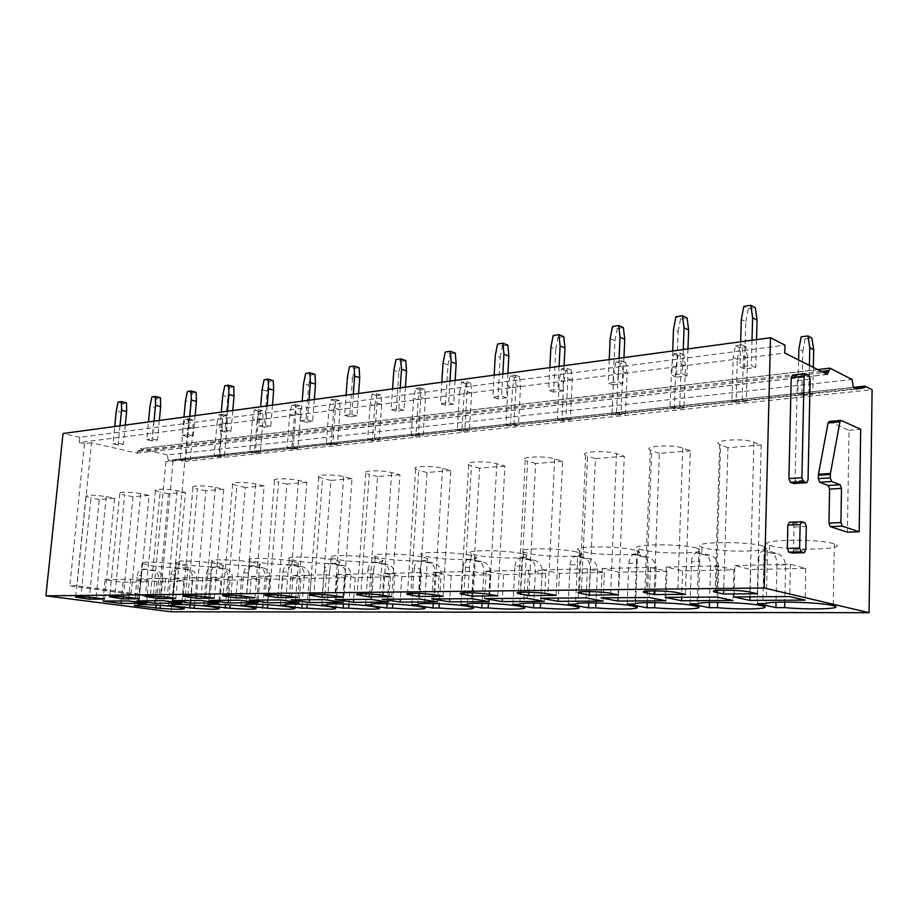 <?xml version="1.0" encoding="UTF-8"?>
<svg xmlns="http://www.w3.org/2000/svg" width="918" height="918" viewBox="0 0 918 918"><rect width="100%" height="100%" fill="white"/><g stroke="black" fill="none" stroke-linecap="round" stroke-linejoin="round"><path stroke-width="0.69" stroke-dasharray="4.59 3.44" d="M792.498 375.198L795.917 376.805L797.306 380.637L795.091 480.837L808.047 480.011M794.104 483.465L795.091 480.837M829.206 421.465L849.024 430.335L847.371 532.199M801.701 521.768L789.423 522.296L792.647 523.317L794.059 527.024L793.554 550.215L792.406 553.038M171.069 611.79L184.816 461.375L176.015 459.367L175.923 460.343L165.894 461.777L856.448 389.083M175.923 460.343L855.45 388.578M172.217 461.146L168.304 460.251L853.27 387.476M168.304 460.251L167.191 454.926L852.111 379.513M167.191 454.926L140.374 448.741L830.09 368.233M821.312 371.4L138.549 450.394L140.374 448.741M138.549 450.394L136.621 453.056L91.536 442.809L76.928 585.741L69.802 585.868L153.226 597.159L160.409 597.102L76.928 585.741M91.536 442.809L84.445 443.704L79.223 442.522L784.787 353.028M79.223 442.522L79.763 437.324L784.97 345.134M79.763 437.324L63.032 433.491M184.816 461.375L872.1 389.748M176.015 459.367L853.258 387.373M849.024 430.335L860.682 429.326M84.445 443.704L69.802 585.868M165.894 461.777L153.226 597.159M173.032 461.031L160.409 597.102M757.304 593.739L761.183 444.955L753.93 442.12C743.832 437.806 709.763 440.33 719.678 444.553L720.561 444.932L716.086 590.549M761.183 444.955L727.951 447.697L723.694 590.148M727.951 447.697L720.561 444.932M734.882 565.545L790.455 564.295L805.729 568.403L750.672 569.516L734.882 565.545L733.975 596.941M790.455 564.295L789.732 596.574M805.729 568.403L805.075 600.142M750.672 569.516L749.937 596.838M833.624 543.72C816.584 538.028 752.129 539.795 769.548 545.258L770.994 545.717C788.16 551.167 851.583 549.618 834.313 543.949L833.624 543.72M757.361 603.608L758.497 560.175L767.31 559.957C766.897 553.703 767.012 550.662 767.643 550.846L776.284 553.267C781.402 554.506 784.523 558.362 785.659 564.845L784.798 602.07M767.31 559.957L766.209 603.574M758.497 560.175C758.945 554.047 760.632 550.984 763.569 550.972L772.348 553.382C775.274 554.816 776.8 558.706 776.938 565.04L776.043 602.277M685.413 594.325L690.313 450.795L682.774 448.11C672.63 444.151 641.567 446.171 650.323 450.13L651.723 450.715L646.318 591.146M690.313 450.795L659.376 453.343L654.201 590.859M659.376 453.343L651.723 450.715M666.227 567.083L717.956 565.924L733.895 569.86L682.579 570.904L666.227 567.083L665.125 597.4M717.956 565.924L717.004 597.056M733.895 569.86L733.012 600.487M682.579 570.904L681.672 597.285M762.743 545.981C745.439 540.702 686.423 542.01 701.995 547.139L704.255 547.851C721.686 552.911 779.715 551.775 764.269 546.474L762.743 545.981M690.084 603.815L691.484 561.839L699.723 561.632C699.424 555.597 699.723 552.647 700.606 552.82L709.591 555.138C714.674 556.331 717.727 560.06 718.771 566.337L717.669 602.346M699.723 561.632L698.346 603.792M691.484 561.839C691.977 555.918 693.756 552.957 696.796 552.934L705.908 555.241C708.937 556.641 710.509 560.393 710.624 566.521L709.488 602.438M618.525 594.864L624.297 456.235L616.529 453.676C606.408 450.049 577.95 451.656 585.673 455.351L587.566 456.12L581.358 591.72M624.297 456.235L595.415 458.621L589.448 591.548M595.415 458.621L587.566 456.12M602.185 568.529L650.449 567.439L666.927 571.226L618.996 572.189L602.185 568.529L600.911 597.825M650.449 567.439L649.301 597.503M666.927 571.226L665.86 600.808M618.996 572.189L617.94 597.71M696.544 548.092C679.125 543.181 624.883 544.11 638.767 548.918L641.808 549.848C659.354 554.564 712.655 553.772 698.873 548.826L696.544 548.092M627.178 604.021L628.83 563.4L636.53 563.204C636.335 557.364 636.794 554.506 637.907 554.667L647.167 556.893C652.205 558.052 655.2 561.655 656.163 567.726L654.855 602.621M636.53 563.204L634.912 603.998M628.83 563.4C629.358 557.674 631.205 554.793 634.338 554.77L643.713 556.996C646.834 558.339 648.441 561.965 648.521 567.898L647.19 602.621M556.124 595.369L562.642 461.318L554.69 458.885C544.649 455.535 518.463 456.785 525.268 460.228L527.609 461.169L520.724 592.271M562.642 461.318L535.619 463.544L528.986 592.213M535.619 463.544L527.609 461.169M542.297 569.871L587.451 568.85L604.354 572.488L559.487 573.406L542.297 569.871L540.874 598.215M587.451 568.85L586.132 597.916M604.354 572.488L603.115 601.118M559.487 573.406L558.293 598.1M634.579 550.077C617.16 545.499 567.094 546.095 579.487 550.582L583.24 551.718C600.797 556.124 649.955 555.631 637.654 551.018L634.579 550.077M568.242 604.205L570.101 564.868L577.33 564.685C577.215 559.016 577.824 556.251 579.132 556.4L588.61 558.546C593.602 559.659 596.539 563.147 597.423 569.034L595.931 602.908M577.33 564.685L575.494 604.182M570.101 564.868C570.675 559.314 572.568 556.526 575.781 556.492L585.374 558.637C588.564 559.923 590.194 563.445 590.251 569.194L588.748 602.828M497.774 595.851L504.923 466.069L496.845 463.751C486.919 460.664 462.729 461.616 468.719 464.806L471.462 465.885L463.992 592.81M504.923 466.069L479.598 468.157L472.38 592.833M479.598 468.157L471.462 465.885M486.184 571.134L528.504 570.181L545.762 573.681L503.661 574.542L486.184 571.134L484.635 598.582M528.504 570.181L527.047 598.306M545.762 573.681L544.374 601.393M503.661 574.542L502.353 598.467M576.458 551.936C559.119 547.656 512.726 547.977 523.776 552.166L528.206 553.474C545.694 557.593 591.203 557.352 580.233 553.061L576.458 551.936M512.921 604.377L514.952 566.234L521.745 566.062C521.757 561.139 522.331 558.442 523.467 557.995L533.587 560.095C538.522 561.162 541.402 564.559 542.217 570.262L540.564 603.183M521.745 566.062L519.726 604.365M514.952 566.234C515.549 560.852 517.488 558.144 520.77 558.11L530.535 560.175C533.783 561.426 535.435 564.834 535.469 570.422L533.806 603.057M443.107 596.287L450.795 470.532L442.602 468.318C432.814 465.449 410.38 466.16 415.647 469.121L418.78 470.326L410.805 593.315M450.795 470.532L427.008 472.495L419.285 593.441M427.008 472.495L418.78 470.326M433.503 572.316L473.24 571.421L490.774 574.794L451.186 575.597L433.503 572.316L431.839 598.938M473.24 571.421L471.668 598.674M490.774 574.794L489.271 601.657M451.186 575.597L449.786 598.811M521.826 553.68C504.636 549.675 461.502 549.767 471.347 553.669L476.396 555.126C493.735 558.993 536.032 558.959 526.255 554.977L521.826 553.68M460.87 604.549L463.062 567.531L469.454 567.37C469.557 563.216 470.062 560.668 470.991 559.728L481.766 561.541C486.655 562.585 489.478 565.878 490.235 571.421L488.433 603.459M469.454 567.37L467.296 604.342M463.062 567.531C463.693 562.309 465.667 559.67 468.995 559.636L478.898 561.621C482.191 562.837 483.855 566.154 483.878 571.57L482.076 603.287M391.756 596.711L399.927 474.732L391.653 472.598C382.026 469.936 361.118 470.441 365.777 473.183L369.231 474.491L360.831 593.808M399.927 474.732L377.527 476.58L369.38 594.003M377.527 476.58L369.231 474.491M383.931 573.429L421.328 572.591L439.068 575.85L401.786 576.607L383.931 573.429L382.175 599.259M421.328 572.591L419.641 599.018M439.068 575.85L437.45 601.91M401.786 576.607L400.305 599.144M470.383 555.321C453.377 551.569 413.134 551.466 421.913 555.092L427.536 556.687C444.691 560.324 484.13 560.462 475.409 556.756L470.383 555.321M411.826 604.698L414.156 568.747L420.18 568.598L421.5 561.598L422.969 560.99L432.894 562.918C437.725 563.927 440.491 567.129 441.191 572.511L439.274 603.723M420.18 568.598L417.897 604.354M414.156 568.747C414.798 563.675 416.806 561.116 420.169 561.07L430.186 562.998C433.514 564.168 435.178 567.381 435.189 572.648L433.273 603.516M343.458 597.102L352.019 478.68L343.688 476.637C334.244 474.158 314.702 474.491 318.798 477.027L322.562 478.416L313.795 594.279M352.019 478.68L330.905 480.412L322.39 594.543M330.905 480.412L322.562 478.416M337.216 574.484L372.467 573.693L390.357 576.837L355.186 577.548L337.216 574.484L335.38 599.569M372.467 573.693L370.688 599.339M390.357 576.837L388.658 602.139M355.186 577.548L353.625 599.454M421.867 556.87C405.079 553.347 367.395 553.084 375.244 556.457L381.383 558.155C398.309 561.587 435.224 561.862 427.432 558.431L421.867 556.87M365.536 604.847L367.969 569.894L373.672 569.757L374.751 563.595L376.701 562.355L386.719 564.214C391.493 565.201 394.201 568.311 394.855 573.543L392.824 603.987M373.672 569.757L371.274 604.388M367.969 569.894C368.646 564.96 370.677 562.47 374.062 562.436L384.149 564.283C387.511 565.431 389.186 568.552 389.175 573.67L387.155 603.757M297.925 597.469L306.83 482.398L298.465 480.447C289.204 478.129 270.867 478.324 274.493 480.676L278.521 482.122L269.444 594.726M306.83 482.398L286.898 484.05L278.051 595.059M286.898 484.05L278.521 482.122M293.106 575.471L326.395 574.725L344.399 577.766L311.156 578.443L293.106 575.471L291.201 599.856M326.395 574.725L324.547 599.638M344.399 577.766L342.609 602.357M311.156 578.443L309.538 599.741M376.013 558.328C359.489 555.011 324.077 554.621 331.088 557.754L337.721 559.555C354.382 562.78 389.037 563.193 382.095 560.003L376.013 558.328M321.759 604.985L324.295 570.985L329.688 570.847L330.503 565.775L332.947 563.641L343.022 565.442C347.738 566.395 350.401 569.424 351.009 574.519L348.874 604.239M329.688 570.847L327.21 604.434M324.295 570.985C324.983 566.188 327.037 563.755 330.446 563.709L340.589 565.511C343.963 566.613 345.65 569.653 345.627 574.645L343.504 603.987M254.94 597.813L264.143 485.92L255.755 484.038C246.667 481.87 229.408 481.95 232.621 484.119L236.89 485.622L227.549 595.162M264.143 485.92L245.278 487.469L236.167 595.541M245.278 487.469L236.89 485.622M251.394 576.412L282.882 575.701L300.955 578.65L269.49 579.292L251.394 576.412L249.432 600.131M282.882 575.701L280.965 599.924M300.955 578.65L299.107 602.575M269.49 579.292L267.827 600.016M332.637 559.716C316.366 556.583 283.008 556.078 289.273 559.005L296.33 560.875C312.74 563.927 345.375 564.432 339.155 561.472L332.637 559.716M280.311 605.123L282.939 572.017L288.045 571.891L288.55 568.253L291.488 564.857L301.609 566.613C306.268 567.531 308.873 570.48 309.446 575.448L307.232 604.48M288.045 571.891L285.487 604.492M282.939 572.017C283.639 567.335 285.693 564.983 289.113 564.926L299.302 566.67C302.688 567.749 304.374 570.709 304.34 575.563L302.137 604.216M214.296 598.146L223.74 489.248L215.351 487.435C206.447 485.392 190.152 485.381 192.998 487.401L197.485 488.938L187.915 595.575M223.74 489.248L205.873 490.728L196.532 596M205.873 490.728L197.485 488.938M211.897 577.296L241.721 576.63L259.828 579.487L230.005 580.096L211.897 577.296L209.889 600.395M241.721 576.63L239.747 600.2M259.828 579.487L257.924 602.77M230.005 580.096L228.295 600.28M291.511 561.024C275.515 558.064 243.993 557.478 249.616 560.198L257.063 562.126C273.197 565.018 304.019 565.603 298.453 562.849L291.511 561.024M240.998 605.249L243.706 572.993L248.548 572.866L248.64 571.994C249.007 567.886 250.178 565.89 252.163 566.016L262.307 567.714C266.909 568.609 269.467 571.478 269.995 576.32L267.7 604.71M248.548 572.866L245.921 604.549M243.706 572.993C244.417 568.437 246.483 566.131 249.914 566.085L260.115 567.772C263.512 568.816 265.187 571.707 265.141 576.435L262.869 604.434M175.797 598.456L185.447 492.404L177.059 490.66C168.35 488.732 152.916 488.651 155.44 490.522L160.122 492.082L150.368 595.966M185.447 492.404L168.499 493.804L158.963 596.436M168.499 493.804L160.122 492.082M174.443 578.145L202.729 577.502L220.836 580.279L192.539 580.853L174.443 578.145L172.377 600.647M202.729 577.502L200.709 600.452M220.836 580.279L218.886 602.954M192.539 580.853L190.783 600.521M252.496 562.275C236.764 559.464 206.906 558.81 211.955 561.334L219.758 563.319C235.605 566.073 264.797 566.716 259.805 564.157L252.496 562.275M203.681 605.364L206.435 573.922L211.048 573.807C211.369 569.263 212.62 567.037 214.812 567.117L224.956 568.758C229.5 569.642 232.013 572.442 232.506 577.158L230.143 604.928M211.048 573.807L208.363 604.618M206.435 573.922C207.158 569.481 209.235 567.232 212.666 567.175L222.879 568.816C226.276 569.837 227.951 572.648 227.893 577.261L225.553 604.652M139.284 598.754L149.118 495.399L140.741 493.712C132.203 491.899 117.55 491.75 119.799 493.482L124.653 495.066L114.75 596.344M149.118 495.399L133.018 496.73L123.31 596.838M133.018 496.73L124.653 495.066M138.859 578.937L165.733 578.34L183.829 581.025L156.921 581.576L138.859 578.937L136.771 600.877M165.733 578.34L163.668 600.705M183.829 581.025L181.833 603.137M156.921 581.576L155.131 600.762M215.409 563.457C199.952 560.795 171.597 560.083 176.141 562.436L184.266 564.455C199.826 567.072 227.549 567.76 223.051 565.385L215.409 563.457M168.189 605.478L171 574.806L175.384 574.691C175.74 570.262 177.025 568.093 179.274 568.162L189.418 569.757C193.905 570.617 196.372 573.348 196.831 577.95L194.421 605.134M175.384 574.691L172.641 604.698M171 574.806C171.723 570.468 173.8 568.276 177.231 568.219L187.433 569.814C190.829 570.801 192.505 573.543 192.436 578.053L190.049 604.859M104.606 599.041L114.578 498.244L106.236 496.615C94.279 494.848 87.508 494.745 85.936 496.305L90.939 497.9L80.899 596.7M114.578 498.244L99.27 499.507L89.436 597.228M99.27 499.507L90.939 497.9M105.031 579.706L130.585 579.12L148.636 581.748L123.035 582.264L105.031 579.706L102.908 601.095M130.585 579.12L128.486 600.934M148.636 581.748L146.605 603.298M123.035 582.264L121.222 600.98M180.123 564.581C164.942 562.045 137.941 561.288 142.038 563.491L150.449 565.534C165.733 568.024 192.126 568.758 188.075 566.544L180.123 564.581M134.395 605.582L137.252 575.643L141.429 575.54C141.808 571.214 143.139 569.091 145.434 569.16L155.567 570.709C159.984 571.547 162.417 574.209 162.842 578.707L160.375 605.341M141.429 575.54L138.652 604.778M137.252 575.643C137.987 571.409 140.064 569.275 143.483 569.217L153.673 570.766C157.07 571.73 158.722 574.404 158.653 578.799L156.209 605.054M756.535 339.637L755.778 367.556L744.452 368.921L745.783 321.713L741.319 319.418M744.452 368.921L739.954 366.844L740.677 341.783M745.783 321.713L748.25 308.746L743.798 306.382M748.25 308.746L755.284 307.679M755.778 367.556L751.314 365.444L739.954 366.844M752.003 340.245L751.314 365.444M813.325 367.384L812.774 394.43L801.839 395.589L802.802 351.112L798.867 349.081M801.839 395.589L797.88 393.742L798.626 359.982M802.802 351.112L805.086 338.926L801.162 336.837M805.086 338.926L811.879 338.019M812.774 394.43L808.85 392.583L797.88 393.742M809.412 365.41L808.85 392.583M687.972 348.909L687.031 375.898L676.474 377.183L678.115 331.536L673.491 329.355M676.474 377.183L671.815 375.198L672.71 350.974M678.115 331.536L680.525 319.005L675.912 316.767M680.525 319.005L687.089 318.007M687.031 375.898L682.407 373.901L671.815 375.198M683.267 349.551L682.407 373.901M737.303 359.408L739.541 347.612L745.898 346.763L747.493 358.123L746.288 401.418L736.041 402.486L737.303 359.408L733.207 357.481L735.456 345.627L741.836 344.778L743.431 356.173L742.192 399.651L731.921 400.741L733.207 357.481M736.041 402.486L731.921 400.741M739.541 347.612L735.456 345.627M746.288 401.418L742.192 399.651M745.898 346.763L741.836 344.778M747.493 358.123L743.431 356.173M623.965 357.572L622.874 383.69L612.995 384.883L614.911 340.704L610.16 338.639M612.995 384.883L608.209 383.013L609.242 359.569M614.911 340.704L617.252 328.587L612.513 326.464M617.252 328.587L623.391 327.657M622.874 383.69L618.101 381.796L608.209 383.013M619.111 358.238L618.101 381.796M675.866 367.189L678.058 355.748L684.036 354.968L685.436 365.984L683.967 407.959L674.351 408.969L675.866 367.189L671.643 365.364L673.846 353.866L679.825 353.074L681.236 364.136L679.733 406.272L670.106 407.294L671.643 365.364M674.351 408.969L670.106 407.294M678.058 355.748L673.846 353.866M683.967 407.959L679.733 406.272M684.036 354.968L679.825 353.074M685.436 365.984L681.236 364.136M564.077 365.685L562.837 390.976L553.588 392.101L555.734 349.288L550.88 347.325M553.588 392.101L548.7 390.311L549.848 367.602M555.734 349.288L558.018 337.549L553.175 335.54M558.018 337.549L563.778 336.676M562.837 390.976L557.96 389.175L548.7 390.311M559.096 366.351L557.96 389.175M618.135 374.51L620.281 363.413L625.892 362.667L627.132 373.362L625.433 414.098L616.403 415.051L618.135 374.51L613.798 372.754L615.955 361.612L621.589 360.866L622.817 371.606L621.096 412.492L612.042 413.456L613.798 372.754M616.403 415.051L612.042 413.456M620.281 363.413L615.955 361.612M625.433 414.098L621.096 412.492M625.892 362.667L621.589 360.866M627.132 373.362L622.817 371.606M507.906 373.282L506.552 397.815L497.877 398.86L500.207 357.343L495.272 355.484M497.877 398.86L492.897 397.161L494.159 375.141M500.207 357.343L502.456 345.971L497.522 344.055M502.456 345.971L507.849 345.145M506.552 397.815L501.595 396.094L492.897 397.161M502.834 373.97L501.595 396.094M563.778 381.395L565.878 370.62L571.168 369.908L572.258 380.316L570.365 419.882L561.85 420.777L563.778 381.395L559.36 379.719L561.472 368.898L566.773 368.198L567.852 378.629L565.924 418.344L557.41 419.251L559.36 379.719M561.85 420.777L557.41 419.251M565.878 370.62L561.472 368.898M570.365 419.882L565.924 418.344M571.168 369.908L566.773 368.198M572.258 380.316L567.852 378.629M455.133 380.431L453.676 404.23L445.505 405.217L448.018 364.916L443.015 363.138M445.505 405.217L440.479 403.599L441.822 382.232M448.018 364.916L450.21 353.878L445.219 352.053M450.21 353.878L455.294 353.109M453.676 404.23L448.65 402.6L440.479 403.599M449.981 381.119L448.65 402.6M512.508 387.889L514.562 377.413L519.565 376.747L520.517 386.868L518.441 425.321L510.408 426.17L512.508 387.889L508.021 386.283L510.087 375.772L515.09 375.106L516.031 385.262L513.942 423.864L505.898 424.713L508.021 386.283M510.408 426.17L505.898 424.713M514.562 377.413L510.087 375.772M518.441 425.321L513.942 423.864M519.565 376.747L515.09 375.106M520.517 386.868L516.031 385.262M405.446 387.155L403.909 410.277L396.209 411.207L398.871 372.054L393.822 370.356M396.209 411.207L391.125 409.657L392.548 388.899M398.871 372.054L401.005 361.336L395.968 359.592M401.005 361.336L405.802 360.602M403.909 410.277L398.825 408.705L391.125 409.657M400.237 387.855L398.825 408.705M464.072 394.017L466.092 383.839L470.819 383.208L471.645 393.065L469.419 430.473L461.834 431.265L464.072 394.017L459.528 392.491L461.547 382.267L466.287 381.636L467.101 391.516L464.852 429.062L457.256 429.865L459.528 392.491M461.834 431.265L457.256 429.865M466.092 383.839L461.547 382.267M469.419 430.473L464.852 429.062M470.819 383.208L466.287 381.636M471.645 393.065L467.101 391.516M358.594 393.489L356.976 415.969L349.712 416.852L352.489 378.778L347.417 377.16M349.712 416.852L344.594 415.372L346.086 395.188M352.489 378.778L354.589 368.359L349.517 366.695M354.589 368.359L359.11 367.67M356.976 415.969L351.858 414.477L344.594 415.372M353.338 394.201L351.858 414.477M418.241 399.823L420.214 389.909L424.69 389.324L425.413 398.917L423.06 435.339L415.865 436.096L418.241 399.823L413.651 398.355L415.636 388.406L420.111 387.809L420.823 397.437L418.447 433.984L411.253 434.753L413.651 398.355M415.865 436.096L411.253 434.753M420.214 389.909L415.636 388.406M423.06 435.339L418.447 433.984M424.69 389.324L420.111 387.809M425.413 398.917L420.823 397.437M314.335 399.479L312.648 421.351L305.786 422.188L308.666 385.135L303.571 383.586M305.786 422.188L300.645 420.765L302.194 401.132M308.666 385.135L310.732 375.003L305.637 373.408M310.732 375.003L315 374.36M312.648 421.351L307.507 419.916L300.645 420.765M309.045 400.202L307.507 419.916M374.808 405.331L376.747 395.669L380.993 395.107L381.601 404.471L379.134 439.951L372.329 440.663L374.808 405.331L370.184 403.92L372.134 394.224L376.38 393.661L376.988 403.048L374.498 438.643L367.67 439.366L370.184 403.92M372.329 440.663L367.67 439.366M376.747 395.669L372.134 394.224M379.134 439.951L374.498 438.643M380.993 395.107L376.38 393.661M381.601 404.471L376.988 403.048M272.462 405.148L270.707 426.445L264.212 427.237L267.195 391.16L262.078 389.668M264.212 427.237L259.06 425.86L260.655 406.743M267.195 391.16L269.203 381.291L264.097 379.765M269.203 381.291L273.254 380.672M270.707 426.445L265.566 425.068L259.06 425.86M267.149 405.871L265.566 425.068M333.59 410.541L335.495 401.132L339.522 400.604L340.05 409.726L337.48 444.323L331.008 445L333.59 410.541L328.954 409.187L330.859 399.743L334.886 399.204L335.403 408.361L332.809 443.073L326.338 443.75L328.954 409.187M331.008 445L326.338 443.75M335.495 401.132L330.859 399.743M337.48 444.323L332.809 443.073M339.522 400.604L334.886 399.204M340.05 409.726L335.403 408.361M232.782 410.518L230.98 431.265L224.818 432.022L227.882 396.863L222.764 395.428M224.818 432.022L219.666 430.703L221.307 412.079M227.882 396.863L229.856 387.247L224.738 385.778M229.856 387.247L233.7 386.673M230.98 431.265L225.828 429.945L219.666 430.703M227.457 411.241L225.828 429.945M294.426 415.51L296.296 406.33L300.129 405.825L300.565 414.729L297.914 448.477L291.763 449.12L294.426 415.51L289.767 414.202L291.637 404.999L295.47 404.482L295.906 413.421L293.221 447.273L287.07 447.915L289.767 414.202M291.763 449.12L287.07 447.915M296.296 406.33L291.637 404.999M297.914 448.477L293.221 447.273M300.129 405.825L295.47 404.482M300.565 414.729L295.906 413.421M195.121 415.613L193.285 435.843L187.433 436.555L190.565 402.279L185.447 400.902M187.433 436.555L182.292 435.293L183.956 417.128M190.565 402.279L192.505 392.904L187.387 391.493M192.505 392.904L196.154 392.353M193.285 435.843L188.133 434.57L182.292 435.293M189.808 416.336L188.133 434.57M257.166 420.226L258.991 411.275L262.64 410.794L263.007 419.492L260.276 452.425L254.424 453.033L257.166 420.226L252.496 418.964L254.332 409.979L257.981 409.497L258.337 418.218L255.583 451.254L249.73 451.885L252.496 418.964M254.424 453.033L249.73 451.885M258.991 411.275L254.332 409.979M260.276 452.425L255.583 451.254M262.64 410.794L257.981 409.497M263.007 419.492L258.337 418.218M159.342 420.455L157.483 440.192L151.918 440.869L155.108 407.42L149.99 406.1M151.918 440.869L146.777 439.653L148.475 421.936M155.108 407.42L157.001 398.286L151.895 396.932M157.001 398.286L160.466 397.758M157.483 440.192L152.331 438.965L146.777 439.653M154.029 421.178L152.331 438.965M221.674 424.724L223.464 415.98L226.941 415.521L227.239 424.013L224.44 456.189L218.863 456.774L221.674 424.724L216.992 423.508L218.794 414.741L222.271 414.27L222.558 422.796L219.735 455.064L214.169 455.649L216.992 423.508M218.863 456.774L214.169 455.649M223.464 415.98L218.794 414.741M224.44 456.189L219.735 455.064M226.941 415.521L222.271 414.27M227.239 424.013L222.558 422.796M125.307 425.068L123.414 444.335L118.112 444.978L121.348 412.32L116.253 411.046M118.112 444.978L112.983 443.796L114.716 426.503M121.348 412.32L123.207 403.404L118.124 402.095M123.207 403.404L126.512 402.899M123.414 444.335L118.284 443.142L112.983 443.796M120.006 425.78L118.284 443.142M187.811 429.016L189.578 420.467L192.895 420.031L193.124 428.339L190.278 459.769L184.954 460.331L187.811 429.016L183.141 427.834L184.92 419.274L188.236 418.826L188.454 427.157L185.574 458.679L180.261 459.252L183.141 427.834M184.954 460.331L180.261 459.252M189.578 420.467L184.92 419.274M190.278 459.769L185.574 458.679M192.895 420.031L188.236 418.826M193.124 428.339L188.454 427.157M797.306 380.637L810.124 379.191M795.917 376.805L808.747 375.336M138.457 451.404L823.733 372.616M827.244 374.383L136.621 453.056M792.762 375.278L805.614 373.798M829.402 421.523L841.232 420.444M792.647 523.317L804.902 522.79M794.059 527.024L806.314 526.519M793.554 550.215L805.82 549.859M753.93 442.12L749.891 592.053M785.659 564.845L776.938 565.04M682.774 448.11L677.713 592.707M718.771 566.337L710.624 566.521M616.529 453.676L610.596 593.303M656.163 567.726L648.521 567.898M554.69 458.885L548.012 593.866M597.423 569.034L590.251 569.194M496.845 463.751L489.524 594.394M542.217 570.262L535.469 570.422M442.602 468.318L434.742 594.887M490.235 571.421L483.878 571.57M391.653 472.598L383.322 595.346M441.191 572.511L435.189 572.648M343.688 476.637L334.955 595.782M394.855 573.543L389.175 573.67M298.465 480.447L289.399 596.195M351.009 574.519L345.627 574.645M255.755 484.038L246.391 596.585M309.446 575.448L304.34 575.563M215.351 487.435L205.747 596.952M269.995 576.32L265.141 576.435M177.059 490.66L167.26 597.297M232.506 577.158L227.893 577.261M140.741 493.712L130.769 597.618M196.831 577.95L192.436 578.053M106.236 496.615L96.115 597.928M162.842 578.707L158.653 578.799M767.723 550.903L763.765 551.018M772.348 553.382L776.284 553.267M700.709 552.865L697.014 552.98M705.908 555.241L709.591 555.138M638.021 554.713L634.556 554.816M643.713 556.996L647.167 556.893M579.258 556.434L575.999 556.538M585.374 558.637L588.61 558.546M524.052 558.064L520.999 558.155M530.535 560.175L533.587 560.095M472.104 559.59L469.224 559.67M478.898 561.621L481.766 561.541M423.118 561.036L420.398 561.116M430.186 562.998L432.894 562.918M376.862 562.39L374.292 562.47M384.149 564.283L386.719 564.214M333.108 563.675L330.675 563.744M340.589 565.511L343.022 565.442M291.66 564.891L289.354 564.96M299.302 566.67L301.609 566.613M252.335 566.05L250.144 566.119M260.115 567.772L262.307 567.714M214.984 567.152L212.896 567.209M222.879 568.816L224.956 568.758M179.446 568.196L177.472 568.253M187.433 569.814L189.418 569.757M145.606 569.194L143.724 569.24M153.673 570.766L155.567 570.709M817.686 369.575L140.064 448.707M827.485 374.464L136.92 453.09M719.678 444.553L715.168 590.687M769.548 545.258L769.387 551.672M834.313 543.949L833.223 605.673M650.323 450.13L644.861 591.353M701.995 547.139L701.8 553.359M764.269 546.474L762.755 606.029M585.673 455.351L579.396 591.972M638.767 548.918L638.538 554.931M698.873 548.826L696.98 606.35M525.268 460.228L518.28 592.546M579.487 550.582L579.212 556.423M637.654 551.018L635.451 606.649M468.719 464.806L461.123 593.097M523.776 552.166L523.467 557.995M580.233 553.061L577.755 606.924M415.647 469.121L407.535 593.613M471.347 553.669L470.991 559.728M526.255 554.977L523.535 607.165M365.777 473.183L357.217 594.107M421.913 555.092L421.5 561.598M475.409 556.756L472.483 607.395M318.798 477.027L309.859 594.566M375.244 556.457L374.751 563.595M427.432 558.431L424.334 607.601M274.493 480.676L265.222 594.99M331.088 557.754L330.503 565.775M382.095 560.003L378.824 607.773M232.621 484.119L223.074 595.403M289.273 559.005L288.55 568.253M339.155 561.472L335.759 607.934M192.998 487.401L183.221 595.793M249.616 560.198L248.64 571.994M298.453 562.849L294.942 608.083M155.44 490.522L145.469 596.161M211.955 561.334L208.168 604.675M259.805 564.157L256.191 608.221M119.799 493.482L109.667 596.505M176.141 562.436L172.274 604.79M223.051 565.385L219.356 608.336M85.936 496.305L75.655 596.838M142.038 563.491L138.09 604.893M188.075 566.544L184.3 608.439M767.643 550.846L763.569 550.972M700.606 552.82L696.796 552.934M637.907 554.667L634.338 554.77M579.132 556.4L575.781 556.492M523.914 558.018L520.77 558.11M471.955 559.544L468.995 559.636M422.969 560.99L420.169 561.07M376.701 562.355L374.062 562.436M332.947 563.641L330.446 563.709M291.488 564.857L289.113 564.926M252.163 566.016L249.914 566.085M214.812 567.117L212.666 567.175M179.274 568.162L177.231 568.219M145.434 569.16L143.483 569.217"/><path stroke-width="1.38" d="M810.124 379.191L808.047 480.011L806.635 482.73L803.33 481.525L801.907 477.739L804.088 376.242L805.614 373.798L808.747 375.336L810.124 379.191M805.086 373.752L792.498 375.198L791.213 377.711L788.906 478.576L790.329 482.34L794.104 483.465M865.008 387.568L856.448 389.083L853.27 387.476L852.111 379.513L830.09 368.233L827.244 374.383L784.787 353.028L784.97 345.134L770.523 337.744L764.178 587.99L869.071 612.696L872.1 389.748L865.031 386.122L865.008 387.568L855.45 388.578M859.168 531.763L847.371 532.199L830.274 526.622L828.965 523.076L829.585 489.076L841.485 488.376L840.177 484.761L831.605 481.514L830.274 477.853L830.434 473.47L839.924 421.913L841.232 420.444L860.682 429.326L859.168 531.763L842.219 526.14L840.911 522.572L841.485 488.376M840.796 420.41L829.206 421.465L828.082 422.98L818.443 474.25L818.282 478.611L819.625 482.248L828.265 485.484L829.585 489.076M792.406 553.038L788.746 552.131L787.311 548.436L787.839 525.085L789.423 522.296M764.178 587.99L45.9 595.851L63.032 433.491L770.523 337.744M45.9 595.851L171.069 611.79L869.071 612.696M749.891 592.053C739.564 589.517 704.99 589.654 715.122 592.144L723.579 594.015L757.304 593.739L749.891 592.053M733.975 596.941L789.732 596.574L805.075 600.142L749.845 600.406L733.975 596.941M832.534 605.501C819.992 602.219 769.605 600.82 766.209 603.574L757.361 603.608L775.917 607.636L784.672 607.624C810.996 610.08 846.224 608.818 833.223 605.673L832.534 605.501M677.713 592.707C667.34 590.354 635.841 590.331 644.815 592.638L654.064 594.577L685.413 594.325L677.713 592.707M665.125 597.4L717.004 597.056L733.012 600.487L681.558 600.739L665.125 597.4M761.217 605.65C747.929 602.483 700.227 601.129 698.346 603.792L690.084 603.815L709.327 607.705L717.509 607.693C742.49 610 774.264 608.955 762.755 606.029L761.217 605.65M610.596 593.303C600.246 591.123 571.421 590.974 579.338 593.12L589.287 595.105L618.525 594.864L610.596 593.303M600.911 597.825L649.301 597.503L665.86 600.808L617.791 601.049L600.911 597.825M694.639 605.788C680.72 602.736 635.485 601.428 634.912 603.998L627.178 604.021L646.995 607.785L654.66 607.773C678.379 609.919 707.158 609.07 696.98 606.35L694.639 605.788M548.012 593.866C537.741 591.835 511.246 591.582 518.234 593.567L528.802 595.598L556.124 595.369L548.012 593.866M540.874 598.215L586.132 597.916L603.115 601.118L558.133 601.324L540.874 598.215M632.341 605.926C617.917 602.977 574.909 601.703 575.494 604.182L568.242 604.205L588.518 607.842L595.713 607.842C618.239 609.85 644.447 609.162 635.451 606.649L632.341 605.926M489.524 594.394C479.38 592.489 454.903 592.167 461.065 593.98L472.196 596.057L497.774 595.851L489.524 594.394M484.635 598.582L527.047 598.306L544.374 601.393L502.18 601.6L484.635 598.582M573.934 606.052C559.085 603.195 518.131 601.956 519.726 604.365L512.921 604.377L533.565 607.911L540.335 607.9C561.736 609.793 585.695 609.242 577.755 606.924L573.934 606.052M434.742 594.887C424.747 593.108 402.05 592.707 407.489 594.394L419.09 596.482L443.107 596.287L434.742 594.887M431.839 598.938L471.668 598.674L489.271 601.657L449.602 601.852L431.839 598.938M519.06 606.167C503.867 603.401 464.783 602.197 467.285 604.526L460.87 604.549L481.812 607.968L488.181 607.957C508.538 609.736 530.547 609.311 523.535 607.165L519.06 606.167M383.322 595.346C373.488 593.682 352.363 593.235 357.159 594.784L369.174 596.895L391.756 596.711L383.322 595.346M382.175 599.259L419.641 599.018L437.45 601.91L400.11 602.082L382.175 599.259M467.411 606.282C451.931 603.596 414.58 602.426 417.874 604.687L411.826 604.698L432.986 608.026L439.011 608.014C458.38 609.69 478.668 609.368 472.483 607.395L467.411 606.282M334.955 595.782C325.316 594.21 305.568 593.728 309.814 595.151L322.184 597.274L343.458 597.102L334.955 595.782M335.38 599.569L370.688 599.339L388.658 602.139L353.43 602.311L335.38 599.569M418.7 606.385C403.002 603.78 367.257 602.644 371.251 604.836L365.536 604.847L386.857 608.083L392.548 608.072C411.012 609.644 429.796 609.414 424.334 607.601L418.7 606.385M289.399 596.195C279.944 594.703 261.423 594.198 265.176 595.507L277.856 597.629L297.925 597.469L289.399 596.195M291.201 599.856L324.547 599.638L342.609 602.357L309.332 602.518L291.201 599.856M372.697 606.488C356.827 603.952 322.551 602.851 327.164 604.973L321.759 604.985L343.206 608.129L348.599 608.118C366.202 609.609 383.655 609.449 378.824 607.773L372.697 606.488M246.391 596.585C237.131 595.174 219.7 594.635 223.04 595.851L235.972 597.974L254.94 597.813L246.391 596.585M249.432 600.131L280.965 599.924L299.107 602.575L267.608 602.724L249.432 600.131M329.172 606.58C313.164 604.113 280.277 603.034 285.429 605.1L280.311 605.123L301.827 608.175L306.945 608.175C327.095 609.575 336.699 609.495 335.759 607.934L329.172 606.58M205.747 596.952C196.67 595.61 180.215 595.059 183.187 596.184L196.326 598.295L214.296 598.146L205.747 596.952M209.889 600.395L239.747 600.2L257.924 602.77L228.066 602.908L209.889 600.395M287.931 606.672C271.831 604.274 240.218 603.218 245.863 605.226L240.998 605.249L267.425 608.221C286.531 609.552 295.699 609.506 294.942 608.083L287.931 606.672M167.26 597.297C158.366 596.023 142.795 595.461 145.434 596.493L158.768 598.593L175.797 598.456L167.26 597.297M172.377 600.647L200.709 600.452L218.886 602.954L190.554 603.092L172.377 600.647M248.812 606.752C232.965 604.469 202.981 603.401 208.122 605.272L203.681 605.364L229.867 608.255C248.021 609.541 256.799 609.529 256.191 608.221L248.812 606.752M130.769 597.618C122.06 596.413 107.28 595.851 109.632 596.803L123.115 598.892L139.284 598.754L130.769 597.618M136.771 600.877L163.668 600.705L181.833 603.137L154.901 603.264L136.771 600.877M211.633 606.832C196.062 604.652 167.592 603.574 172.217 605.318L168.189 605.478L194.134 608.301C211.415 609.529 219.827 609.541 219.356 608.336L211.633 606.832M96.115 597.928C87.589 596.78 73.52 596.207 75.632 597.102L89.241 599.167L104.606 599.041L96.115 597.928M102.908 601.095L128.486 600.934L146.605 603.298L120.981 603.424L102.908 601.095M176.267 606.913C160.983 604.824 133.879 603.746 138.056 605.364L134.395 605.582L160.099 608.336C176.577 609.518 184.656 609.541 184.3 608.439L176.267 606.913M853.258 387.373L865.031 386.122M801.701 521.768L804.902 522.79L806.314 526.519L805.82 549.859L804.317 552.716L801.058 551.787L799.635 548.057L800.14 524.568L801.701 521.768M723.694 590.148L723.579 594.015M749.937 596.838L749.845 600.406M784.798 602.07L784.672 607.624M776.043 602.277L775.917 607.636M654.201 590.859L654.064 594.577M681.672 597.285L681.558 600.739M717.669 602.346L717.509 607.693M709.488 602.438L709.327 607.705M589.448 591.548L589.287 595.105M617.94 597.71L617.791 601.049M654.855 602.621L654.66 607.773M647.19 602.621L646.995 607.785M528.986 592.213L528.802 595.598M558.293 598.1L558.133 601.324M595.931 602.908L595.713 607.842M588.748 602.828L588.518 607.842M472.38 592.833L472.196 596.057M502.353 598.467L502.18 601.6M540.564 603.183L540.335 607.9M533.806 603.057L533.565 607.911M419.285 593.441L419.09 596.482M449.786 598.811L449.602 601.852M488.433 603.459L488.181 607.957M482.076 603.287L481.812 607.968M369.38 594.003L369.174 596.895M400.305 599.144L400.11 602.082M439.274 603.723L439.011 608.014M433.273 603.516L432.986 608.026M322.39 594.543L322.184 597.274M353.625 599.454L353.43 602.311M392.824 603.987L392.548 608.072M387.155 603.757L386.857 608.083M278.051 595.059L277.856 597.629M309.538 599.741L309.332 602.518M348.874 604.239L348.599 608.118M343.504 603.987L343.206 608.129M236.167 595.541L235.972 597.974M267.827 600.016L267.608 602.724M285.487 604.492L285.429 605.1M307.232 604.48L306.945 608.175M302.137 604.216L301.827 608.175M196.532 596L196.326 598.295M228.295 600.28L228.066 602.908M245.921 604.549L245.863 605.226M267.7 604.71L267.425 608.221M262.869 604.434L262.559 608.221M158.963 596.436L158.768 598.593M190.783 600.521L190.554 603.092M208.363 604.618L208.294 605.352M230.143 604.928L229.867 608.255M225.553 604.652L225.243 608.267M123.31 596.838L123.115 598.892M155.131 600.762L154.901 603.264M172.641 604.698L172.573 605.467M194.421 605.134L194.134 608.301M190.049 604.859L189.739 608.301M89.436 597.228L89.241 599.167M121.222 600.98L120.981 603.424M138.652 604.778L138.584 605.57M160.375 605.341L160.099 608.336M156.209 605.054L155.911 608.347M740.677 341.783L741.319 319.418L743.798 306.382L750.844 305.304L752.622 317.754L752.003 340.245M750.844 305.304L755.284 307.679L757.063 320.084L756.535 339.637M757.063 320.084L752.622 317.754M798.626 359.982L798.867 349.081L801.162 336.837L807.978 335.931L809.779 347.692L809.412 365.41M807.978 335.931L811.879 338.019L813.692 349.735L813.325 367.384M813.692 349.735L809.779 347.692M672.71 350.974L673.491 329.355L675.912 316.767L682.487 315.758L684.036 327.806L683.267 349.551M682.487 315.758L687.089 318.007L688.638 330.01L687.972 348.909M688.638 330.01L684.036 327.806M609.242 359.569L610.16 338.639L612.513 326.464L618.663 325.523L620.006 337.193L619.111 358.238M618.663 325.523L623.391 327.657L624.745 339.281L623.965 357.572M624.745 339.281L620.006 337.193M549.848 367.602L550.88 347.325L553.175 335.54L558.936 334.657L560.106 345.983L559.096 366.351M558.936 334.657L563.778 336.676L564.949 347.956L564.077 365.685M564.949 347.956L560.106 345.983M494.159 375.141L495.272 355.484L497.522 344.055L502.938 343.229L503.936 354.21L502.834 373.97M502.938 343.229L507.849 345.145L508.859 356.092L507.906 373.282M508.859 356.092L503.936 354.21M441.822 382.232L443.015 363.138L445.219 352.053L450.313 351.273L451.163 361.944L449.981 381.119M450.313 351.273L455.294 353.109L456.154 363.735L455.133 380.431M456.154 363.735L451.163 361.944M392.548 388.899L393.822 370.356L395.968 359.592L400.764 358.858L401.499 369.231L400.237 387.855M400.764 358.858L405.802 360.602L406.536 370.941L405.446 387.155M406.536 370.941L401.499 369.231M346.086 395.188L347.417 377.16L349.517 366.695L354.05 366.007L354.658 376.093L353.338 394.201M354.05 366.007L359.11 367.67L359.73 377.734L358.594 393.489M359.73 377.734L354.658 376.093M302.194 401.132L303.571 383.586L305.637 373.408L309.917 372.754L310.422 382.576L309.045 400.202M309.917 372.754L315 374.36L315.517 384.149L314.335 399.479M315.517 384.149L310.422 382.576M260.655 406.743L262.078 389.668L264.097 379.765L268.148 379.145L268.572 388.716L267.149 405.871M268.148 379.145L273.254 380.672L273.679 390.219L272.462 405.148M273.679 390.219L268.572 388.716M221.307 412.079L222.764 395.428L224.738 385.778L228.582 385.193L228.915 394.522L227.457 411.241M228.582 385.193L233.7 386.673L234.033 395.968L232.782 410.518M234.033 395.968L228.915 394.522M183.956 417.128L185.447 400.902L187.387 391.493L191.036 390.942L191.288 400.041L189.808 416.336M191.036 390.942L196.154 392.353L196.406 401.43L195.121 415.613M196.406 401.43L191.288 400.041M148.475 421.936L149.99 406.1L151.895 396.932L155.36 396.392L155.544 405.286L154.029 421.178M155.36 396.392L160.466 397.758L160.661 406.617L159.342 420.455M160.661 406.617L155.544 405.286M114.716 426.503L116.253 411.046L118.124 402.095L121.428 401.591L121.543 410.266L120.006 425.78M121.428 401.591L126.512 402.899L126.638 411.551L125.307 425.068M126.638 411.551L121.543 410.266M793.531 483.499L806.509 482.696M790.329 482.34L803.33 481.525M828.679 370.551L821.312 371.4M823.733 372.616L828.656 372.054M788.906 478.576L801.907 477.739M791.213 377.711L804.088 376.242M828.965 523.076L840.911 522.572M830.274 526.622L842.219 526.14M828.265 485.484L840.177 484.761M819.625 482.248L831.605 481.514M818.282 478.611L830.274 477.853M818.351 475.249L830.331 474.468M818.443 474.25L830.434 473.47M828.082 422.98L839.924 421.913M804.317 552.716L792.027 553.061L804.271 552.705M788.746 552.131L801.058 551.787M787.311 548.436L799.635 548.057M787.839 525.085L800.14 524.568M716.086 590.549L716.029 592.362M646.318 591.146L646.249 592.982M581.358 591.72L581.278 593.567M520.724 592.271L520.632 594.118M463.992 592.81L463.888 594.623M410.805 593.315L410.69 595.105M360.831 593.808L360.717 595.553M313.795 594.279L313.669 595.977M269.444 594.726L269.307 596.379M227.549 595.162L227.412 596.757M187.915 595.575L187.777 597.113M150.368 595.966L150.231 597.446M114.75 596.344L114.601 597.767M80.899 596.7L80.761 598.077M793.668 483.534L806.635 482.73M829.608 368.187L817.686 369.575M789.342 522.273L801.288 521.757M715.168 590.687L715.122 592.144M644.861 591.353L644.815 592.638M579.396 591.972L579.338 593.12M518.28 592.546L518.234 593.567M461.123 593.097L461.065 593.98M407.535 593.613L407.489 594.394M357.217 594.107L357.159 594.784M309.859 594.566L309.814 595.151M208.168 604.675L208.122 605.272"/></g></svg>
